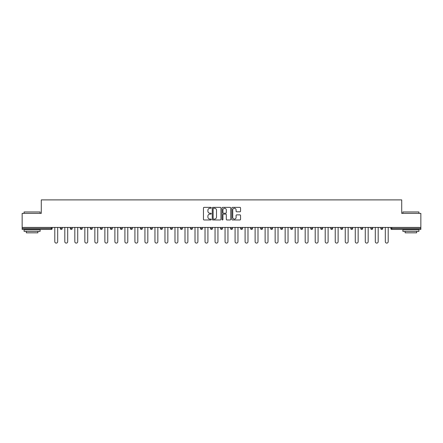 <?xml version="1.0" encoding="UTF-8"?>
<svg xmlns="http://www.w3.org/2000/svg" width="443" height="443" viewBox="0 0 443 443"><rect width="100%" height="100%" fill="white"/><g stroke="black" fill="none" stroke-linecap="round" stroke-linejoin="round"><path stroke-width="0.66" d="M211.228 207.806A0.443 0.443 0 0 0 210.785 207.363L204.09 207.363A0.631 0.631 0 0 0 203.459 207.994L203.459 219.34A0.631 0.631 0 0 0 204.09 219.972L210.785 219.972A0.443 0.443 0 0 0 211.228 219.529A0.443 0.443 0 0 0 210.785 219.086L209.921 219.086A2.016 2.016 0 0 1 207.905 217.07L207.905 216.123A2.016 2.016 0 0 1 209.921 214.107L210.785 214.107A0.443 0.443 0 0 0 211.228 213.67A0.443 0.443 0 0 0 210.785 213.227L209.921 213.227A2.016 2.016 0 0 1 207.905 211.211L207.905 210.264A2.016 2.016 0 0 1 209.921 208.249L210.785 208.249A0.443 0.443 0 0 0 211.228 207.806M239.918 211.809A0.631 0.631 0 0 0 240.549 211.178L240.549 207.994A0.631 0.631 0 0 0 239.918 207.363L232.481 207.363A0.631 0.631 0 0 0 231.85 207.994L231.85 219.34A0.631 0.631 0 0 0 232.481 219.972L239.918 219.972A0.631 0.631 0 0 0 240.549 219.34L240.549 215.497A0.631 0.631 0 0 0 239.918 214.866L236.734 214.866A0.631 0.631 0 0 0 236.102 215.497L236.102 217.402A1.683 1.683 0 0 1 234.419 219.086A1.683 1.683 0 0 1 232.736 217.402L232.736 209.932A1.683 1.683 0 0 1 234.419 208.249A1.683 1.683 0 0 1 236.102 209.932L236.102 211.178A0.631 0.631 0 0 0 236.734 211.809L239.918 211.809M22.15 227.436L22.15 213.376L41.282 213.376L41.282 199.898L401.718 199.898L401.718 213.376L420.85 213.376L420.85 227.436L22.15 227.436L22.15 228.466L51.233 228.466L51.233 227.436M220.946 207.994A0.631 0.631 0 0 0 220.321 207.363L212.884 207.363A0.631 0.631 0 0 0 212.252 207.994L212.252 219.34A0.631 0.631 0 0 0 212.884 219.972L220.321 219.972A0.631 0.631 0 0 0 220.946 219.34L220.946 207.994M222.679 207.363L230.116 207.363A0.631 0.631 0 0 1 230.748 207.994L230.748 219.34A0.631 0.631 0 0 1 230.116 219.972L226.938 219.972A0.631 0.631 0 0 1 226.307 219.34L226.307 214.739A0.631 0.631 0 0 0 225.675 214.107L223.565 214.107A0.631 0.631 0 0 0 222.934 214.739L222.934 219.529A0.443 0.443 0 0 1 222.491 219.972A0.443 0.443 0 0 1 222.054 219.529L222.054 207.994A0.631 0.631 0 0 1 222.679 207.363M52.196 227.436L52.196 228.466A0.964 0.964 0 0 1 51.233 229.43L22.15 229.43L22.15 228.466M420.85 227.436L420.85 229.43L391.767 229.43A0.964 0.964 0 0 1 390.804 228.466L390.804 227.436M60.287 228.466A0.964 0.964 0 0 0 61.25 229.43A0.964 0.964 0 0 0 62.214 228.466A0.964 0.964 0 0 1 61.25 229.43A0.964 0.964 0 0 0 62.214 228.466L62.214 227.436L62.214 228.466L60.287 228.466A0.964 0.964 0 0 0 61.25 229.43A0.964 0.964 0 0 1 60.287 228.466L60.287 227.436M51.233 229.43A0.964 0.964 0 0 0 52.196 228.466A0.964 0.964 0 0 1 51.233 229.43L51.233 228.466L52.196 228.466M70.304 227.436L70.304 228.466L70.304 227.436M72.226 227.436L72.226 228.466L72.226 227.436M80.316 228.466A0.964 0.964 0 0 0 81.279 229.43A0.964 0.964 0 0 0 82.243 228.466A0.964 0.964 0 0 1 81.279 229.43A0.964 0.964 0 0 0 82.243 228.466L82.243 227.436L82.243 228.466L80.316 228.466A0.964 0.964 0 0 0 81.279 229.43A0.964 0.964 0 0 1 80.316 228.466L80.316 227.436M90.333 227.436L90.333 228.466L90.333 227.436M92.26 227.436L92.26 228.466A0.964 0.964 0 0 1 91.297 229.43A0.964 0.964 0 0 1 90.333 228.466A0.964 0.964 0 0 0 91.297 229.43A0.964 0.964 0 0 0 92.26 228.466A0.964 0.964 0 0 1 91.297 229.43A0.964 0.964 0 0 1 90.333 228.466L92.26 228.466M100.351 228.466A0.964 0.964 0 0 0 101.314 229.43A0.964 0.964 0 0 0 102.278 228.466A0.964 0.964 0 0 1 101.314 229.43A0.964 0.964 0 0 0 102.278 228.466L102.278 227.436L102.278 228.466L100.351 228.466A0.964 0.964 0 0 0 101.314 229.43A0.964 0.964 0 0 1 100.351 228.466L100.351 227.436M112.289 227.436L112.289 228.466A0.964 0.964 0 0 1 111.326 229.43A0.964 0.964 0 0 1 110.362 228.466L110.362 227.436M121.343 229.43A0.964 0.964 0 0 0 122.307 228.466L122.307 227.436L122.307 228.466A0.964 0.964 0 0 1 121.343 229.43A0.964 0.964 0 0 1 120.38 228.466L120.38 227.436M132.324 227.436L132.324 228.466A0.964 0.964 0 0 1 131.361 229.43A0.964 0.964 0 0 1 130.397 228.466L130.397 227.436M142.336 227.436L142.336 228.466A0.964 0.964 0 0 1 141.372 229.43A0.964 0.964 0 0 1 140.414 228.466L140.414 227.436M150.426 227.436L150.426 228.466L150.426 227.436M152.353 227.436L152.353 228.466L152.353 227.436M162.371 227.436L162.371 228.466A0.964 0.964 0 0 1 161.407 229.43A0.964 0.964 0 0 1 160.444 228.466L160.444 227.436M170.461 227.436L170.461 228.466L170.461 227.436M172.382 227.436L172.382 228.466A0.964 0.964 0 0 1 171.424 229.43A0.964 0.964 0 0 1 170.461 228.466L172.382 228.466A0.964 0.964 0 0 1 171.424 229.43M182.4 227.436L182.4 228.466L180.473 228.466A0.964 0.964 0 0 0 181.436 229.43A0.964 0.964 0 0 1 180.473 228.466L180.473 227.436M192.417 227.436L192.417 228.466A0.964 0.964 0 0 1 191.454 229.43A0.964 0.964 0 0 1 190.49 228.466L190.49 227.436M202.434 227.436L202.434 228.466A0.964 0.964 0 0 1 201.471 229.43A0.964 0.964 0 0 1 200.507 228.466L200.507 227.436M210.519 227.436L210.519 228.466L210.519 227.436M212.446 227.436L212.446 228.466A0.964 0.964 0 0 1 211.483 229.43A0.964 0.964 0 0 1 210.519 228.466L212.446 228.466A0.964 0.964 0 0 1 211.483 229.43M221.5 229.43A0.964 0.964 0 0 0 222.464 228.466L222.464 227.436L222.464 228.466A0.964 0.964 0 0 1 221.5 229.43A0.964 0.964 0 0 1 220.536 228.466L220.536 227.436M232.481 227.436L232.481 228.466A0.964 0.964 0 0 1 231.517 229.43A0.964 0.964 0 0 1 230.554 228.466L230.554 227.436M242.493 227.436L242.493 228.466A0.964 0.964 0 0 1 241.529 229.43A0.964 0.964 0 0 1 240.566 228.466L240.566 227.436M250.583 227.436L250.583 228.466L250.583 227.436M252.51 227.436L252.51 228.466A0.964 0.964 0 0 1 251.546 229.43A0.964 0.964 0 0 1 250.583 228.466L252.51 228.466A0.964 0.964 0 0 1 251.546 229.43M260.6 227.436L260.6 228.466L260.6 227.436M262.527 227.436L262.527 228.466A0.964 0.964 0 0 1 261.564 229.43A0.964 0.964 0 0 1 260.6 228.466L262.527 228.466A0.964 0.964 0 0 1 261.564 229.43M270.618 227.436L270.618 228.466L270.618 227.436M272.539 227.436L272.539 228.466L272.539 227.436M280.629 227.436L280.629 228.466L280.629 227.436M282.556 227.436L282.556 228.466L282.556 227.436M292.574 227.436L292.574 228.466A0.964 0.964 0 0 1 291.61 229.43A0.964 0.964 0 0 1 290.647 228.466L290.647 227.436M302.586 227.436L302.586 228.466L300.664 228.466A0.964 0.964 0 0 0 301.628 229.43A0.964 0.964 0 0 1 300.664 228.466L300.664 227.436M312.603 227.436L312.603 228.466A0.964 0.964 0 0 1 311.639 229.43A0.964 0.964 0 0 1 310.676 228.466L310.676 227.436M320.693 227.436L320.693 228.466L320.693 227.436M322.62 227.436L322.62 228.466L322.62 227.436M332.638 227.436L332.638 228.466A0.964 0.964 0 0 1 331.674 229.43A0.964 0.964 0 0 1 330.711 228.466L330.711 227.436M342.649 227.436L342.649 228.466L340.722 228.466A0.964 0.964 0 0 0 341.686 229.43A0.964 0.964 0 0 1 340.722 228.466L340.722 227.436M352.667 227.436L352.667 228.466A0.964 0.964 0 0 1 351.703 229.43A0.964 0.964 0 0 1 350.74 228.466L350.74 227.436M362.684 227.436L362.684 228.466L360.757 228.466A0.964 0.964 0 0 0 361.721 229.43A0.964 0.964 0 0 1 360.757 228.466L360.757 227.436M372.696 227.436L372.696 228.466A0.964 0.964 0 0 1 371.732 229.43A0.964 0.964 0 0 1 370.774 228.466L370.774 227.436M382.713 227.436L382.713 228.466L380.786 228.466A0.964 0.964 0 0 0 381.75 229.43A0.964 0.964 0 0 1 380.786 228.466L380.786 227.436M71.268 229.43A0.964 0.964 0 0 1 70.304 228.466L72.226 228.466A0.964 0.964 0 0 1 71.268 229.43A0.964 0.964 0 0 0 72.226 228.466A0.964 0.964 0 0 1 71.268 229.43M151.39 229.43A0.964 0.964 0 0 1 150.426 228.466L152.353 228.466A0.964 0.964 0 0 1 151.39 229.43A0.964 0.964 0 0 0 152.353 228.466M181.436 229.43A0.964 0.964 0 0 0 182.4 228.466A0.964 0.964 0 0 1 181.436 229.43A0.964 0.964 0 0 1 180.473 228.466M271.576 229.43A0.964 0.964 0 0 1 270.618 228.466A0.964 0.964 0 0 0 271.576 229.43A0.964 0.964 0 0 0 272.539 228.466A0.964 0.964 0 0 1 271.576 229.43A0.964 0.964 0 0 1 270.618 228.466L272.539 228.466M281.593 229.43A0.964 0.964 0 0 1 280.629 228.466A0.964 0.964 0 0 0 281.593 229.43A0.964 0.964 0 0 0 282.556 228.466A0.964 0.964 0 0 1 281.593 229.43A0.964 0.964 0 0 1 280.629 228.466L282.556 228.466A0.964 0.964 0 0 1 281.593 229.43M302.586 228.466A0.964 0.964 0 0 1 301.628 229.43A0.964 0.964 0 0 0 302.586 228.466A0.964 0.964 0 0 1 301.628 229.43A0.964 0.964 0 0 1 300.664 228.466M321.657 229.43A0.964 0.964 0 0 1 320.693 228.466A0.964 0.964 0 0 0 321.657 229.43A0.964 0.964 0 0 0 322.62 228.466A0.964 0.964 0 0 1 321.657 229.43A0.964 0.964 0 0 1 320.693 228.466L322.62 228.466M341.686 229.43A0.964 0.964 0 0 0 342.649 228.466A0.964 0.964 0 0 1 341.686 229.43A0.964 0.964 0 0 1 340.722 228.466M362.684 228.466A0.964 0.964 0 0 1 361.721 229.43A0.964 0.964 0 0 0 362.684 228.466A0.964 0.964 0 0 1 361.721 229.43A0.964 0.964 0 0 1 360.757 228.466M381.75 229.43A0.964 0.964 0 0 0 382.713 228.466A0.964 0.964 0 0 1 381.75 229.43A0.964 0.964 0 0 1 380.786 228.466M213.576 208.249A0.443 0.443 0 0 0 213.133 208.686L213.133 218.648A0.443 0.443 0 0 0 213.576 219.086L214.49 219.086A2.016 2.016 0 0 0 216.505 217.07L216.505 210.264A2.016 2.016 0 0 0 214.49 208.249L213.576 208.249M226.307 209.965A1.683 1.683 0 0 0 224.618 208.276A1.683 1.683 0 0 0 222.934 209.965L222.934 212.596A0.631 0.631 0 0 0 223.565 213.227L225.675 213.227A0.631 0.631 0 0 0 226.307 212.596L226.307 209.965M54.799 241.662L54.799 227.436L54.799 241.662A1.445 1.445 0 0 0 56.244 243.102A1.445 1.445 0 0 0 57.684 241.662L57.684 227.436M24.077 211.964L40.125 211.964L24.077 211.964L24.077 213.376M40.125 231.357L24.077 231.357L24.077 229.751L40.125 229.751L40.125 231.357M37.882 231.357L37.882 232.83L26.325 232.83L26.325 231.357M402.875 211.964L418.923 211.964L402.875 211.964L402.875 213.376M418.923 231.357L402.875 231.357L402.875 229.751L418.923 229.751L418.923 231.357M416.675 231.357L416.675 232.83L405.118 232.83L405.118 231.357M64.811 241.662L64.811 227.436L64.811 241.662A1.445 1.445 0 0 0 66.256 243.102A1.445 1.445 0 0 0 67.701 241.662L67.701 227.436M74.828 241.662L74.828 227.436L74.828 241.662A1.445 1.445 0 0 0 76.274 243.102A1.445 1.445 0 0 0 77.719 241.662L77.719 227.436M84.846 241.662L84.846 227.436L84.846 241.662A1.445 1.445 0 0 0 86.291 243.102A1.445 1.445 0 0 0 87.731 241.662L87.731 227.436M94.857 241.662L94.857 227.436L94.857 241.662A1.445 1.445 0 0 0 96.303 243.102A1.445 1.445 0 0 0 97.748 241.662L97.748 227.436M104.875 241.662L104.875 227.436L104.875 241.662A1.445 1.445 0 0 0 106.32 243.102A1.445 1.445 0 0 0 107.765 241.662L107.765 227.436M114.892 241.662L114.892 227.436L114.892 241.662A1.445 1.445 0 0 0 116.337 243.102A1.445 1.445 0 0 0 117.783 241.662L117.783 227.436M124.909 241.662L124.909 227.436L124.909 241.662A1.445 1.445 0 0 0 126.349 243.102A1.445 1.445 0 0 0 127.794 241.662L127.794 227.436M134.921 241.662L134.921 227.436L134.921 241.662A1.445 1.445 0 0 0 136.366 243.102A1.445 1.445 0 0 0 137.812 241.662L137.812 227.436M144.939 241.662L144.939 227.436L144.939 241.662A1.445 1.445 0 0 0 146.384 243.102A1.445 1.445 0 0 0 147.829 241.662L147.829 227.436M154.956 241.662L154.956 227.436L154.956 241.662A1.445 1.445 0 0 0 156.396 243.102A1.445 1.445 0 0 0 157.841 241.662L157.841 227.436M164.968 241.662L164.968 227.436L164.968 241.662A1.445 1.445 0 0 0 166.413 243.102A1.445 1.445 0 0 0 167.858 241.662L167.858 227.436M174.985 241.662L174.985 227.436L174.985 241.662A1.445 1.445 0 0 0 176.43 243.102A1.445 1.445 0 0 0 177.876 241.662L177.876 227.436M185.002 241.662L185.002 227.436L185.002 241.662A1.445 1.445 0 0 0 186.448 243.102A1.445 1.445 0 0 0 187.887 241.662L187.887 227.436M195.014 241.662L195.014 227.436L195.014 241.662A1.445 1.445 0 0 0 196.459 243.102A1.445 1.445 0 0 0 197.905 241.662L197.905 227.436M205.031 241.662L205.031 227.436L205.031 241.662A1.445 1.445 0 0 0 206.477 243.102A1.445 1.445 0 0 0 207.922 241.662L207.922 227.436M215.049 241.662L215.049 227.436L215.049 241.662A1.445 1.445 0 0 0 216.494 243.102A1.445 1.445 0 0 0 217.939 241.662L217.939 227.436M225.061 241.662L225.061 227.436L225.061 241.662A1.445 1.445 0 0 0 226.506 243.102A1.445 1.445 0 0 0 227.951 241.662L227.951 227.436M235.078 241.662L235.078 227.436L235.078 241.662A1.445 1.445 0 0 0 236.523 243.102A1.445 1.445 0 0 0 237.969 241.662L237.969 227.436M245.095 241.662L245.095 227.436L245.095 241.662A1.445 1.445 0 0 0 246.541 243.102A1.445 1.445 0 0 0 247.986 241.662L247.986 227.436M255.113 241.662L255.113 227.436L255.113 241.662A1.445 1.445 0 0 0 256.552 243.102A1.445 1.445 0 0 0 257.998 241.662L257.998 227.436M265.124 241.662L265.124 227.436L265.124 241.662A1.445 1.445 0 0 0 266.57 243.102A1.445 1.445 0 0 0 268.015 241.662L268.015 227.436M275.142 241.662L275.142 227.436L275.142 241.662A1.445 1.445 0 0 0 276.587 243.102A1.445 1.445 0 0 0 278.032 241.662L278.032 227.436M285.159 241.662L285.159 227.436L285.159 241.662A1.445 1.445 0 0 0 286.604 243.102A1.445 1.445 0 0 0 288.044 241.662L288.044 227.436M295.171 241.662L295.171 227.436L295.171 241.662A1.445 1.445 0 0 0 296.616 243.102A1.445 1.445 0 0 0 298.061 241.662L298.061 227.436M305.188 241.662L305.188 227.436L305.188 241.662A1.445 1.445 0 0 0 306.634 243.102A1.445 1.445 0 0 0 308.079 241.662L308.079 227.436M315.206 241.662L315.206 227.436L315.206 241.662A1.445 1.445 0 0 0 316.651 243.102A1.445 1.445 0 0 0 318.091 241.662L318.091 227.436M325.217 241.662L325.217 227.436L325.217 241.662A1.445 1.445 0 0 0 326.663 243.102A1.445 1.445 0 0 0 328.108 241.662L328.108 227.436M335.235 241.662L335.235 227.436L335.235 241.662A1.445 1.445 0 0 0 336.68 243.102A1.445 1.445 0 0 0 338.125 241.662L338.125 227.436M345.252 241.662L345.252 227.436L345.252 241.662A1.445 1.445 0 0 0 346.697 243.102A1.445 1.445 0 0 0 348.143 241.662L348.143 227.436M355.269 241.662L355.269 227.436L355.269 241.662A1.445 1.445 0 0 0 356.709 243.102A1.445 1.445 0 0 0 358.154 241.662L358.154 227.436M365.281 241.662L365.281 227.436L365.281 241.662A1.445 1.445 0 0 0 366.726 243.102A1.445 1.445 0 0 0 368.172 241.662L368.172 227.436M375.299 241.662L375.299 227.436L375.299 241.662A1.445 1.445 0 0 0 376.744 243.102A1.445 1.445 0 0 0 378.189 241.662L378.189 227.436M385.316 241.662L385.316 227.436L385.316 241.662A1.445 1.445 0 0 0 386.756 243.102A1.445 1.445 0 0 0 388.201 241.662L388.201 227.436M391.767 227.436L391.767 228.466L420.85 228.466M390.804 228.466L391.767 228.466L391.767 229.43M111.326 229.43A0.964 0.964 0 0 0 112.289 228.466L110.362 228.466M122.307 228.466L120.38 228.466M131.361 229.43A0.964 0.964 0 0 0 132.324 228.466L130.397 228.466M141.372 229.43A0.964 0.964 0 0 0 142.336 228.466L140.414 228.466M161.407 229.43A0.964 0.964 0 0 0 162.371 228.466L160.444 228.466M191.454 229.43A0.964 0.964 0 0 0 192.417 228.466L190.49 228.466M201.471 229.43A0.964 0.964 0 0 0 202.434 228.466L200.507 228.466M222.464 228.466L220.536 228.466M231.517 229.43A0.964 0.964 0 0 0 232.481 228.466L230.554 228.466M241.529 229.43A0.964 0.964 0 0 0 242.493 228.466L240.566 228.466M291.61 229.43A0.964 0.964 0 0 0 292.574 228.466L290.647 228.466M311.639 229.43A0.964 0.964 0 0 0 312.603 228.466L310.676 228.466M331.674 229.43A0.964 0.964 0 0 0 332.638 228.466L330.711 228.466M351.703 229.43A0.964 0.964 0 0 0 352.667 228.466L350.74 228.466M371.732 229.43A0.964 0.964 0 0 0 372.696 228.466L370.774 228.466M40.125 213.376L40.125 211.964M36.47 229.751L36.47 229.43M27.737 229.751L27.737 229.43M418.923 213.376L418.923 211.964M415.263 229.751L415.263 229.43M406.53 229.751L406.53 229.43"/></g></svg>
